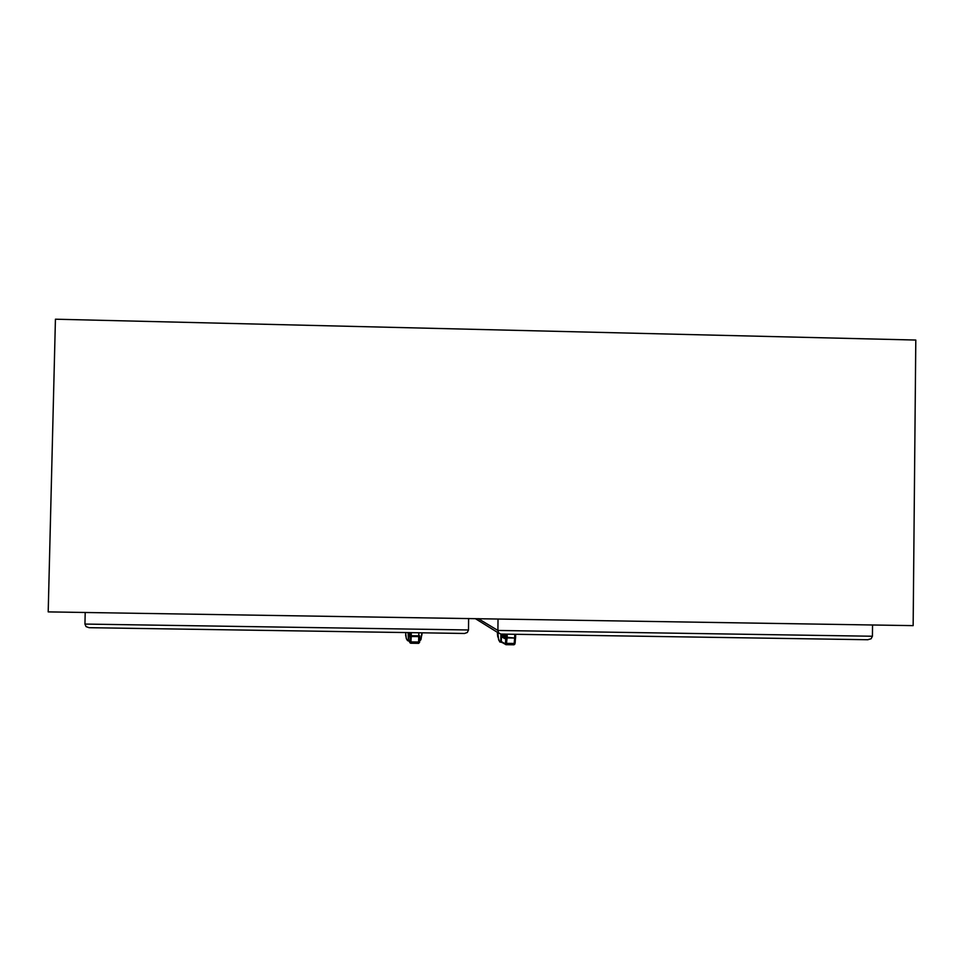 <?xml version="1.0" encoding="UTF-8"?>
<svg xmlns="http://www.w3.org/2000/svg" width="964" height="964" viewBox="0 0 964 964"><rect width="100%" height="100%" fill="white"/><g stroke="black" fill="none" stroke-linecap="round" stroke-linejoin="round"><path stroke-width="1.45" d="M464.503 633.505L467.359 632.505L468.468 630.01L84.916 624.057L86.073 626.612L89.062 627.721L464.503 633.505M867.696 639.722L871.131 638.734L872.432 636.288L497.846 630.468L498.677 632.914L500.906 634.071L867.696 639.722M419.834 640.855L421.039 639.024M406.422 638.855L405.639 634.951M421.822 635.143L422.063 632.854M407.615 640.662L406.326 638.662L405.603 632.601M407.627 640.662L408.724 640.903L408.037 639.976L406.928 639.722L407.676 640.674M419.653 640.891L420.87 639.759L422.051 633.408M408.881 635.951L409.339 633.011L408.881 635.951L409.977 637.228M409.929 641.181L410.917 641.928L410.242 643.036L408.387 640.108L409.845 642.181L410.23 635.746L411.23 636.336L410.23 635.83L410.29 632.673M410.797 643.217L418.605 643.337L419.641 641.337L418.605 643.337L410.736 643.217L409.821 642.205M411.291 632.685L411.242 635.806L419.774 635.903L418.774 636.614L418.858 632.806M498.822 640.349L500.328 642.096M497.436 632.324L497.677 636.192L499.762 641.928L501.521 642.325L500.798 641.506L500.918 634.071M497.4 633.89L497.81 636.433M501.569 642.337L499.424 641.132M502.606 634.095L503.979 634.469L504.425 636.83L503.027 636.782L502.449 634.469L502.401 637.288L505.365 638.867M515.559 637.505L515.089 642.988L513.981 644.747L505.883 644.615L506.486 643.374L505.461 642.626L505.184 643.651L501.304 641.518L501.437 634.083M507.112 637.975L506.088 637.216L507.148 637.276L506.486 643.374L514.173 643.494L514.631 638.084L507.112 637.975M514.716 634.288L514.668 637.397L515.571 637.433L514.668 644.482L506.196 644.651M515.571 637.373L515.62 634.3L515.029 638.023L507.148 637.276L507.197 634.167M406.928 639.722L406.338 638.469M408.531 632.649L408.387 640.108L408.17 632.637M418.605 643.337L419.605 642.386L419.774 635.915M501.858 642.41L505.642 644.494L505.184 643.651M515.101 642.916L514.921 643.795M505.522 638.06L503.075 636.806L502.485 637.385M503.955 634.119L504.726 636.939M504.702 636.915L504.389 634.131M505.594 637.421L504.425 636.83L505.594 637.373M419.774 635.903L419.641 641.337M84.916 624.057L85.194 612.465M468.661 618.551L468.468 630.01M478.24 618.707L497.846 630.468L498.039 619.021M872.553 624.961L872.432 636.288M55.49 319.229L915.8 340.063L913.173 625.6L48.2 611.887L55.49 319.229M419.665 640.144L420.581 639.939M421.111 638.698L421.919 632.854M408.736 633.396L408.736 632.649M409.326 632.661L410.206 633.023M410.917 641.928L411.218 636.505L418.774 636.614L418.653 642.048L410.917 641.928M410.037 636.132L410.074 635.384M497.749 632.529L498.677 639.879M501.967 634.083L502.027 634.83M506.136 634.155L505.461 642.626M504.714 634.131L504.666 636.722M464.708 633.517L89.062 627.721M867.937 639.735L501.039 634.071M499.207 633.42L475.324 618.659"/></g></svg>
